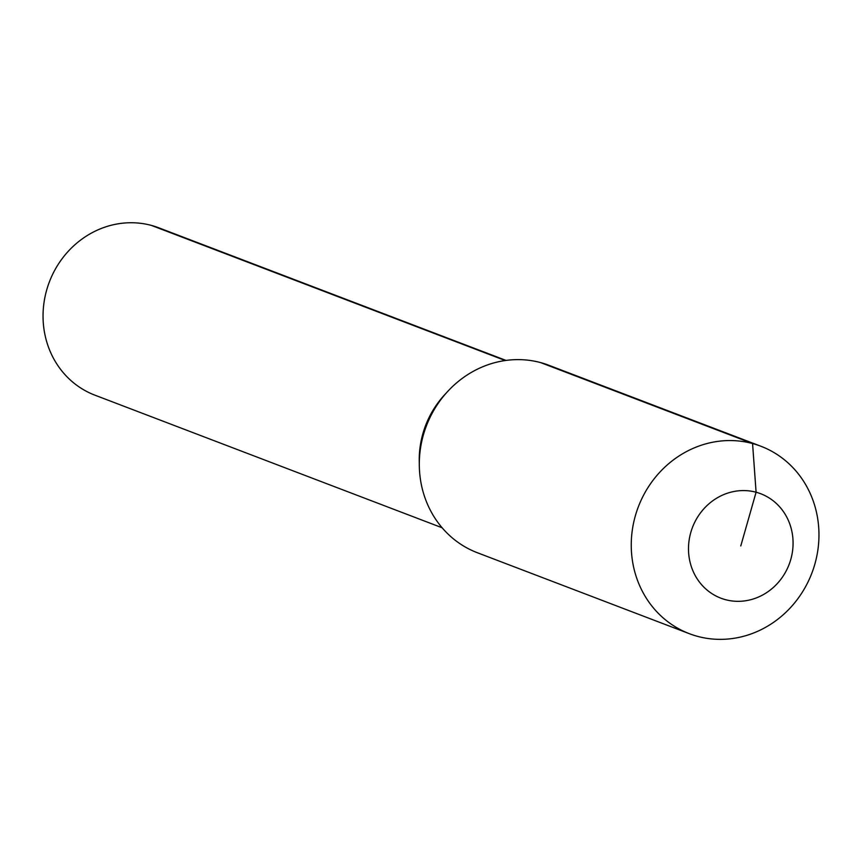 <?xml version="1.0" encoding="UTF-8"?>
<svg xmlns="http://www.w3.org/2000/svg" width="862" height="862" viewBox="0 0 862 862"><rect width="100%" height="100%" fill="white"/><g stroke="black" fill="none" stroke-linecap="round" stroke-linejoin="round"><path stroke-width="1.29" d="M442.131 527.77L94.895 395.162A89.573 82.924 -69.1 0 1 47.96 285.872A89.573 82.924 -69.1 0 1 151.367 225.402A89.573 82.924 -69.1 0 1 158.802 227.816L506.037 360.424M419.298 463.185A89.573 82.924 -69.1 0 1 445.977 393.352A89.573 82.924 -69.1 0 0 419.298 463.185M689.32 633.678L477.365 552.736A100.315 92.88 -69.1 0 1 424.804 430.332A100.315 92.88 -69.1 0 1 540.625 362.6A100.315 92.88 -69.1 0 1 548.943 365.305L760.898 446.247A100.315 92.88 -69.1 0 1 813.459 568.651A100.315 92.88 -69.1 0 1 697.638 636.382A100.315 92.88 -69.1 0 1 689.32 633.678A100.315 92.88 -69.1 0 1 636.749 511.274A100.315 92.88 -69.1 0 1 752.569 443.542A100.315 92.88 -69.1 0 1 760.898 446.247M740.781 545.948L756.093 492.234A55.89 51.752 -69.1 0 1 790.788 559.416A55.89 51.752 -69.1 0 1 725.481 599.672A55.89 51.752 -69.1 0 1 690.785 532.479A55.89 51.752 -69.1 0 1 756.093 492.234L752.569 443.542L540.625 362.6M505.218 360.531L151.367 225.402"/></g></svg>
